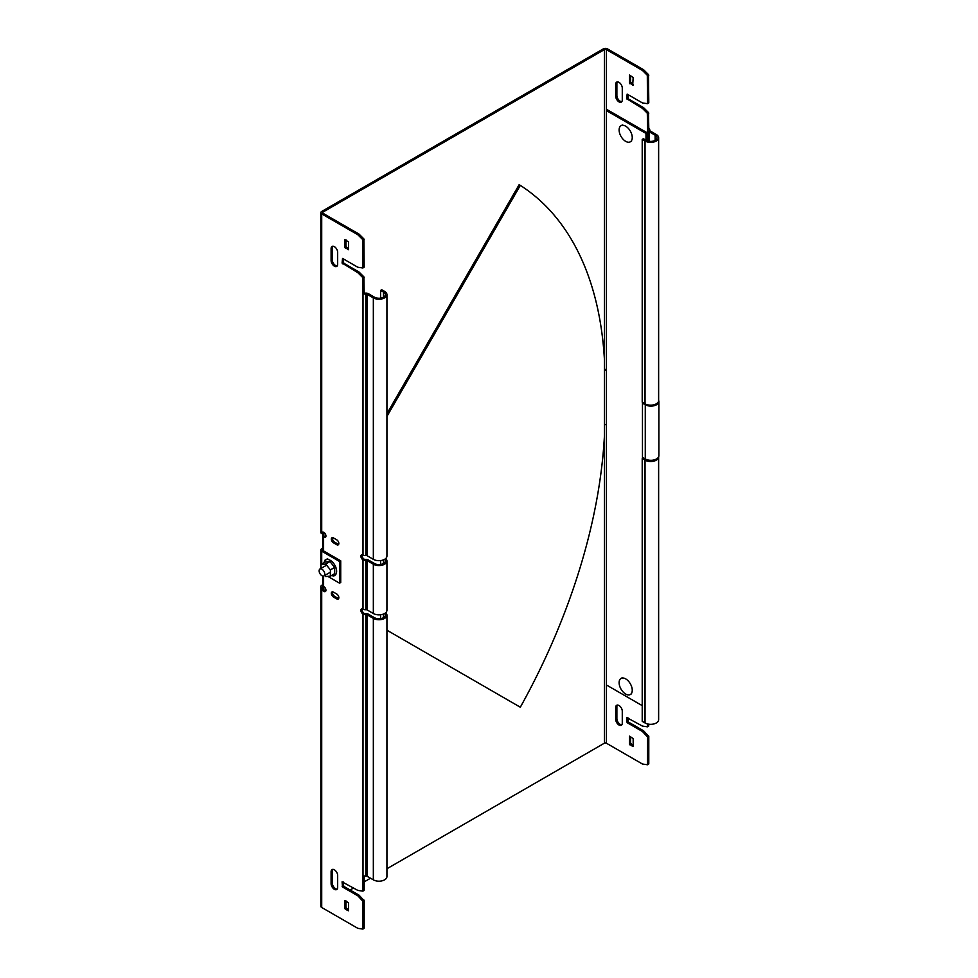 <?xml version="1.0" encoding="UTF-8"?>
<svg xmlns="http://www.w3.org/2000/svg" width="978" height="978" viewBox="0 0 978 978"><rect width="100%" height="100%" fill="white"/><g stroke="black" fill="none" stroke-linecap="round" stroke-linejoin="round"><path stroke-width="1.47" d="M622.277 99.976A4.645 2.677 60 0 1 621.311 102.091A4.645 2.677 60 0 1 618.988 101.871A4.645 2.677 60 0 1 615.712 96.174L615.712 84.255A4.645 2.677 60 0 1 616.666 82.128A4.645 2.677 60 0 1 620.248 83.374A4.645 2.677 60 0 1 622.277 88.044L622.277 99.976M621.825 101.626A4.645 2.677 60 0 1 620.162 101.186A4.645 2.677 60 0 1 616.886 95.502L616.886 83.582A4.645 2.677 60 0 1 617.338 81.92M337.667 252.361A4.645 2.677 -120 0 0 334.39 246.676A4.645 2.677 -120 0 0 332.068 246.444A4.645 2.677 -120 0 0 331.102 248.571L331.102 260.49A4.645 2.677 -120 0 0 333.131 265.172A4.645 2.677 -120 0 0 336.713 266.419A4.645 2.677 -120 0 0 337.667 264.292L337.667 252.361M618.988 725.004A4.645 2.677 -120 0 0 621.311 725.236A4.645 2.677 -120 0 0 622.277 723.109L622.277 711.189A4.645 2.677 -120 0 0 620.248 706.519A4.645 2.677 -120 0 0 616.666 705.272A4.645 2.677 -120 0 0 615.712 707.4L615.712 719.319A4.645 2.677 -120 0 0 618.988 725.004M617.338 705.065A4.645 2.677 -120 0 0 616.886 706.715L616.886 718.634A4.645 2.677 -120 0 0 620.162 724.331A4.645 2.677 -120 0 0 621.825 724.771M334.39 869.821A4.645 2.677 60 0 1 337.667 875.506L337.667 887.425A4.645 2.677 60 0 1 336.713 889.552A4.645 2.677 60 0 1 333.131 888.305A4.645 2.677 60 0 1 331.102 883.635L331.102 871.716A4.645 2.677 60 0 1 332.068 869.589A4.645 2.677 60 0 1 334.39 869.821M325.784 536.849A2.983 1.724 -120 0 1 325.002 536.567A2.983 1.724 -120 0 1 324.769 536.421L323.596 537.105A2.983 1.724 -120 0 0 323.828 537.252A2.983 1.724 -120 0 0 325.319 537.399A2.983 1.724 -120 0 0 325.772 535.003A2.983 1.724 -120 0 0 323.828 532.374A2.983 1.724 -120 0 0 322.337 532.228A2.983 1.724 -120 0 0 321.713 533.597L322.887 532.912A2.983 1.724 -120 0 1 323.046 532.093M325.784 591.042A2.983 1.724 60 0 1 325.002 590.761A2.983 1.724 60 0 1 322.887 587.106L321.713 587.778A2.983 1.724 180 0 1 320.845 586.555A2.983 1.724 180 0 1 321.713 585.345L322.654 584.795M323.596 576.054L323.596 586.433A2.983 1.724 60 0 1 323.828 586.555A2.983 1.724 60 0 1 325.772 589.196A2.983 1.724 60 0 1 325.319 591.58A2.983 1.724 60 0 1 323.828 591.433A2.983 1.724 60 0 1 321.713 587.778L321.713 907.474L357.85 928.342L362.875 929.076L363.009 901.349L357.85 895.824L342.544 886.997L342.08 881.85L357.85 890.408L362.875 891.141L363.009 875.506A3.313 1.919 0 0 0 365.821 876.043A1.663 0.954 180 0 1 367.239 876.325L373.339 879.845A7.958 4.597 0 0 0 382.007 880.836A7.958 4.597 0 0 0 386.933 876.594L386.933 615.138A7.958 4.597 0 0 0 385.711 612.705M642.216 139.389L645.04 141.015L645.04 403.816L642.216 402.19L642.216 139.389L643.39 138.717L646.213 140.343A6.308 3.643 0 0 0 653.084 141.125A6.308 3.643 0 0 0 656.971 137.764A6.308 3.643 0 0 0 655.126 135.196L649.025 131.663A3.313 1.919 180 0 1 648.059 130.318A3.313 1.919 180 0 1 648.084 130.037A1.663 0.954 0 0 0 648.108 129.903A1.663 0.954 0 0 0 647.619 129.23L647.314 113.216L642.46 108.375L626.69 98.729L627.155 94.12L642.46 102.947L647.485 103.68L647.314 75.282L642.46 70.44L606.323 49.572A1.333 0.77 0 0 0 604.441 49.572L322.887 212.128A1.333 0.77 0 0 0 322.887 213.216L359.024 234.084L363.877 238.925L364.183 267.018L362.985 267.862M633.169 85.123L629.416 82.959L629.551 75.061L633.169 77.543L632.693 85.392M647.595 103.546L648.793 102.702L648.487 74.597L643.634 69.756L607.497 48.9A2.983 1.724 0 0 0 603.267 48.9L321.713 211.456A2.983 1.724 0 0 0 320.845 212.678A2.983 1.724 0 0 0 321.713 213.889L357.85 234.757L362.704 239.598L362.875 267.996L357.85 267.263L342.544 258.436L342.08 263.045L357.85 272.691L362.704 277.532L363.009 293.547A3.313 1.919 0 0 0 365.821 294.085A1.663 0.954 180 0 1 367.239 294.366L373.339 297.887A7.958 4.597 0 0 0 382.007 298.877A7.958 4.597 0 0 0 386.933 294.635A7.958 4.597 0 0 0 384.599 291.383L381.775 289.757L380.613 290.429L380.613 298.143M645.04 141.015A7.958 4.597 0 0 0 653.72 142.018A7.958 4.597 0 0 0 658.634 137.764A7.958 4.597 0 0 0 656.299 134.512L650.199 130.991A1.663 0.954 180 0 1 649.71 130.318A1.663 0.954 180 0 1 649.734 130.184A3.313 1.919 0 0 0 649.759 129.903A3.313 1.919 0 0 0 648.793 128.558L648.487 112.531L643.634 107.69L628.328 98.864L627.864 94.524M633.169 84.316L630.578 82.274L630.578 75.502M642.46 70.44L643.634 69.756M645.04 403.816A7.958 4.597 0 0 0 653.72 404.819A7.958 4.597 0 0 0 658.634 400.564L658.634 137.764M345.98 239.818L345.98 246.59L348.559 248.632M348.559 909.699L345.98 907.67L345.98 900.897M338.694 598.487A2.983 1.724 60 0 1 337.899 598.206L334.623 596.311A2.983 1.724 60 0 1 332.654 591.837M338.694 544.306A2.983 1.724 60 0 1 337.899 544.025L334.623 542.13A2.983 1.724 60 0 1 332.654 537.643M337.214 889.088A4.645 2.677 60 0 1 333.926 887.205A4.645 2.677 60 0 1 332.275 882.963L332.275 871.031A4.645 2.677 60 0 1 332.728 869.381M332.728 246.236A4.645 2.677 -120 0 0 332.275 247.899L332.275 259.818A4.645 2.677 -120 0 0 333.926 264.06A4.645 2.677 -120 0 0 337.214 265.943M343.254 258.84L343.718 263.18L359.024 272.006L363.877 276.847L364.183 292.874A1.663 0.954 0 0 0 365.589 293.143A3.313 1.919 180 0 1 368.4 293.681L374.501 297.202A6.308 3.643 0 0 0 381.383 297.997A6.308 3.643 0 0 0 385.271 294.635A6.308 3.643 0 0 0 383.425 292.055L380.613 290.429M362.227 554.722A2.983 1.724 -120 0 0 364.183 559.196A1.663 0.954 -0 0 0 365.589 559.465A3.313 1.919 180 0 1 368.4 560.003L374.501 563.536A6.308 3.643 -0 0 0 381.383 564.318A6.308 3.643 -0 0 0 385.271 560.956A6.308 3.643 -0 0 0 384.599 559.33M362.227 608.903A2.983 1.724 -120 0 0 364.183 613.377A1.663 0.954 0 0 0 365.589 613.646A3.313 1.919 180 0 1 368.4 614.196L374.501 617.717A6.308 3.643 0 0 0 381.383 618.499A6.308 3.643 0 0 0 385.271 615.138A6.308 3.643 0 0 0 384.599 613.512M362.985 891.007L364.183 890.163L364.183 875.946M362.985 928.941L364.183 928.098L364.183 900.677L359.024 895.151L343.718 886.312L343.254 881.985M348.559 241.859L344.806 239.683L344.806 247.275L348.425 249.745L348.559 241.859M344.806 908.342L344.941 900.457L348.559 902.926L348.425 910.811L345.271 909.161L344.806 908.342L345.98 907.67M333.449 596.996L336.725 598.891A2.983 1.724 -120 0 0 338.229 599.037A2.983 1.724 -120 0 0 338.681 596.641A2.983 1.724 -120 0 0 336.725 594.013L333.449 592.118A2.983 1.724 -120 0 0 331.958 591.971A2.983 1.724 -120 0 0 331.493 594.355A2.983 1.724 -120 0 0 333.449 596.996L334.623 596.311M333.449 542.802L336.725 544.697A2.983 1.724 -120 0 0 338.229 544.844A2.983 1.724 -120 0 0 338.681 542.46A2.983 1.724 -120 0 0 336.725 539.819L333.449 537.924A2.983 1.724 -120 0 0 331.958 537.778A2.983 1.724 -120 0 0 331.493 540.174A2.983 1.724 -120 0 0 333.449 542.802L334.623 542.13M323.596 550.932L323.596 537.105M386.933 294.635L386.933 556.079A7.958 4.597 180 0 1 382.007 560.333A7.958 4.597 180 0 1 373.339 559.33L367.239 555.81A1.663 0.954 0 0 0 365.821 555.541A3.313 1.919 180 0 1 363.009 554.991A2.983 1.724 -120 0 0 361.518 554.844A2.983 1.724 -120 0 0 361.053 557.24A2.983 1.724 -120 0 0 363.009 559.868A3.313 1.919 0 0 0 365.821 560.418A1.663 0.954 180 0 1 367.239 560.687L373.339 564.208A7.958 4.597 0 0 0 382.007 565.198A7.958 4.597 0 0 0 386.933 560.956L386.933 610.26A7.958 4.597 180 0 1 382.007 614.514A7.958 4.597 180 0 1 373.339 613.512L367.239 609.991A1.663 0.954 0 0 0 365.821 609.722A3.313 1.919 180 0 1 363.009 609.184A2.983 1.724 -120 0 0 361.518 609.037A2.983 1.724 -120 0 0 361.053 611.421A2.983 1.724 -120 0 0 363.009 614.062A3.313 1.919 0 0 0 365.821 614.6A1.663 0.954 180 0 1 367.239 614.869L373.339 618.389A7.958 4.597 0 0 0 382.007 619.392A7.958 4.597 0 0 0 386.933 615.138M359.024 234.084L357.85 234.757M380.613 614.759L380.613 618.658M633.169 746.19L633.169 738.61L629.551 736.141L629.416 744.026L632.693 746.458M647.619 723.965L647.485 726.825L642.46 726.092L626.69 717.534L627.155 722.681L642.46 731.507L647.619 737.033L647.485 764.759L642.46 764.026L606.323 743.158A1.333 0.77 0 0 0 604.441 743.158L386.933 868.745M630.578 736.581L630.578 743.353L633.169 745.383M648.793 724.197L648.659 726.153L647.595 726.691M627.864 717.669L628.328 721.996L643.634 730.835L648.793 736.361L648.793 763.769L647.595 764.625M642.216 458.548L645.04 460.173L645.04 722.974L642.216 721.348L642.216 458.548L643.39 457.875L646.213 459.489A6.308 3.643 -0 0 0 654.551 459.794M645.04 722.974A7.958 4.597 0 0 0 653.72 723.977A7.958 4.597 0 0 0 658.634 719.722L658.634 456.922A7.958 4.597 -0 0 0 658.634 456.812M645.04 460.173A7.958 4.597 -0 0 0 653.72 461.164A7.958 4.597 -0 0 0 658.634 456.922M380.613 560.577L380.613 564.465M386.933 560.956A7.958 4.597 0 0 0 385.711 558.524M370.515 878.22L364.183 881.875M353.62 887.975L350.1 890.004M320.845 212.678L320.845 532.374A2.983 1.724 0 0 0 321.713 533.597L321.713 213.889M320.845 586.555L320.845 906.251A2.983 1.724 0 0 0 321.713 907.474M322.887 587.106A1.333 0.77 180 0 1 322.887 586.018M642.46 731.507L643.634 730.835M359.024 895.151L357.85 895.824M359.024 272.006L357.85 272.691M364.183 292.874L363.009 293.547L363.009 554.991M642.46 108.375L643.634 107.69M647.619 140.954L647.619 129.23L648.793 128.558M386.933 416.408L520.32 185.368A437.557 252.63 -60 0 1 604.441 359.794L604.441 435.65A437.557 252.63 -60 0 1 520.32 707.216L386.933 630.199M520.32 185.368L519.147 184.683L386.933 413.694M323.596 548.768L322.654 548.218L322.654 533.047M323.828 536.959L323.828 532.374M327.777 576.372L339.549 583.169L339.549 561.494L321.713 551.201A2.983 1.724 0 0 1 320.845 549.978A2.983 1.724 0 0 1 321.713 548.768L322.654 548.218M322.887 549.44A1.333 0.77 0 0 0 322.887 550.528L323.596 549.037M322.654 586.201L322.654 576.03M323.828 589.673L323.828 586.555M604.441 424.819A1.333 0.77 180 0 1 606.323 424.819L606.323 370.625A1.333 0.77 0 0 0 604.441 370.625M606.323 369.537A2.983 1.724 0 0 0 604.441 369.537M645.981 133.436L647.143 132.751L607.497 109.854L606.323 110.538L645.981 133.436L645.981 140.209M647.143 132.751L647.143 140.783M606.323 49.572L606.323 370.625M642.216 705.639L606.323 684.906L606.323 424.819M643.157 402.74L642.46 403.144L645.272 404.77A7.958 4.597 0 0 0 653.952 405.76A7.958 4.597 0 0 0 658.866 401.518A7.958 4.597 0 0 0 658.634 400.405M658.866 401.518L658.866 455.699A7.958 4.597 180 0 1 653.952 459.953A7.958 4.597 180 0 1 645.272 458.951L642.46 457.325L642.46 403.144M339.549 583.169L340.723 582.497L340.723 560.822L322.887 550.528M339.549 561.494L340.723 560.822M324.769 574.098A3.985 2.298 -120 0 0 323.021 570.088A3.985 2.298 -120 0 0 319.953 569.025A3.985 2.298 -120 0 0 319.134 570.846A3.985 2.298 -120 0 0 320.87 574.856A3.985 2.298 -120 0 0 323.938 575.92A3.985 2.298 -120 0 0 324.769 574.098M632.253 137.568A9.291 5.367 60 0 1 630.321 141.81A9.291 5.367 60 0 1 623.169 139.328A9.291 5.367 60 0 1 619.111 129.976A9.291 5.367 60 0 1 621.03 125.722A9.291 5.367 60 0 1 628.194 128.216A9.291 5.367 60 0 1 632.253 137.568M632.253 690.26A9.291 5.367 60 0 1 630.321 694.514A9.291 5.367 60 0 1 623.169 692.021A9.291 5.367 60 0 1 619.111 682.681A9.291 5.367 60 0 1 621.03 678.426A9.291 5.367 60 0 1 628.194 680.908A9.291 5.367 60 0 1 632.253 690.26M321.016 564.465L325.283 561.995L329.977 561.58L325.698 564.049L321.016 564.465L321.016 568.414M324.794 575.431L325.698 576.555L330.393 576.14L330.393 569.881L325.698 564.049M330.393 576.14L334.672 573.67L334.672 567.411L330.393 569.881M334.672 567.411L329.977 561.58M649.025 131.663L649.025 141.284M655.126 135.196L655.126 140.343M364.183 613.377L363.009 614.062L363.009 875.506M364.183 559.196L363.009 559.868L363.009 609.184M383.425 292.055L383.425 297.202M365.821 294.085L365.821 555.541M367.239 294.366L367.239 555.81M373.339 297.887L373.339 559.33M383.425 614.074L383.425 617.717M365.821 614.6L365.821 876.043M367.239 614.869L367.239 876.325M373.339 618.389L373.339 879.845M606.323 684.906L606.323 743.158M383.425 559.893L383.425 563.536M365.821 560.418L365.821 609.722M367.239 560.687L367.239 609.991M373.339 564.208L373.339 613.512M604.441 435.65L604.441 743.158M604.441 49.572L604.441 359.794M322.887 212.128L322.887 213.216M337.899 544.025L336.725 544.697M337.899 598.206L336.725 598.891M346.444 908.476L345.271 909.161M332.275 882.963L331.102 883.635M332.275 871.031L331.102 871.716M629.416 744.026L630.578 743.353M629.881 744.845L631.054 744.16M615.712 719.319L616.886 718.634M615.712 707.4L616.886 706.715M647.619 726.52L648.793 725.847M626.69 721.862L627.864 721.189M627.155 722.681L628.328 721.996M647.314 736.348L648.487 735.676M647.619 737.033L648.793 736.361M647.619 764.454L648.793 763.769M364.183 928.098L363.009 928.77M364.183 900.677L363.009 901.349M363.877 899.992L362.704 900.665M343.718 886.312L342.544 886.997M343.254 885.506L342.08 886.178M364.183 890.163L363.009 890.836M346.444 247.41L345.271 248.082M345.98 246.59L344.806 247.275M332.275 247.899L331.102 248.571M332.275 259.818L331.102 260.49M343.718 263.18L342.544 263.852M343.254 262.361L342.08 263.045M364.183 267.018L363.009 267.703M364.183 277.532L363.009 278.217M363.877 276.847L362.704 277.532M364.183 239.61L363.009 240.282M363.877 238.925L362.704 239.598M629.881 83.766L631.054 83.093M629.416 82.959L630.578 82.274M647.314 75.282L648.487 74.597M647.619 75.966L648.793 75.294M626.69 98.729L627.864 98.044M627.155 99.536L628.328 98.864M647.314 113.216L648.487 112.531M647.619 113.9L648.793 113.216M647.619 103.387L648.793 102.702M615.712 84.255L616.886 83.582M615.712 96.174L616.886 95.502M645.272 404.77L645.272 458.951M321.713 564.061L321.713 551.201M331.505 575.504A8.924 5.159 -120 0 0 333.461 575.785A8.924 5.159 -120 0 0 335.772 567.154A8.924 5.159 -120 0 0 327.141 559.514A8.924 5.159 -120 0 0 324.109 562.68M648.059 130.318L648.059 141.077M649.759 129.903L649.759 130.551M648.659 726.153L647.485 726.825M648.659 764.075L647.485 764.759M362.875 929.076L364.048 928.391M362.875 891.141L364.048 890.469M362.875 267.996L364.048 267.324M648.659 103.008L647.485 103.68M320.845 549.978L320.845 568.511M319.953 569.025L326.615 565.174M323.938 575.92L330.393 572.191M621.03 125.722L622.326 124.976M630.321 141.81L631.617 141.064M621.03 678.426L622.326 677.681M630.321 694.514L631.617 693.769M333.938 576.005L331.395 575.565M323.987 562.741L325.051 560.088L327.667 558.707"/></g></svg>
